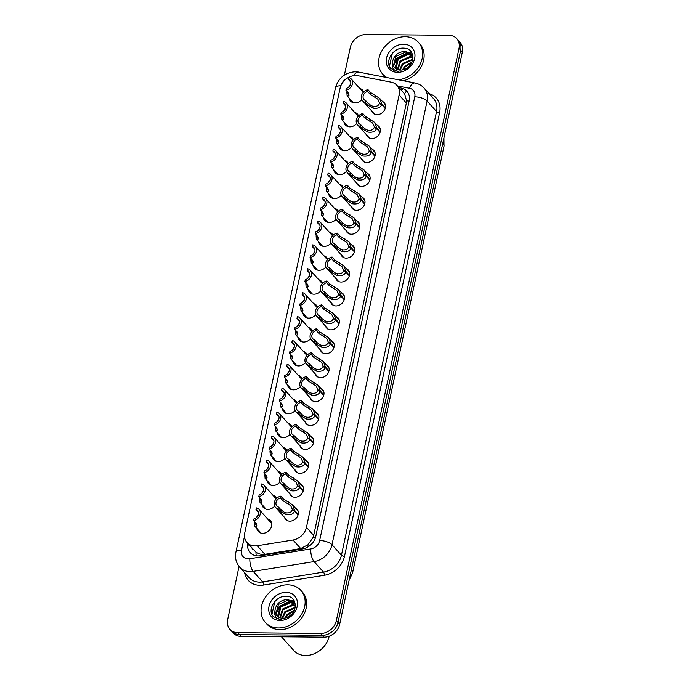 <?xml version="1.0" encoding="UTF-8"?>
<svg xmlns="http://www.w3.org/2000/svg" width="690" height="690" viewBox="0 0 690 690"><rect width="100%" height="100%" fill="white"/><g stroke="black" fill="none" stroke-linecap="round" stroke-linejoin="round"><path stroke-width="1.03" d="M295.216 507.823A7.65 6.236 138.1 0 1 297.019 509.125A7.65 6.236 138.1 0 1 297.243 516.75A7.65 6.236 138.1 0 1 289.843 521.14A7.65 6.236 138.1 0 1 285.634 519.346A7.65 6.236 138.1 0 1 284.539 517.414M300.34 483.914A7.65 6.236 138.1 0 1 302.151 485.208A7.65 6.236 138.1 0 1 302.375 492.841A7.65 6.236 138.1 0 1 294.975 497.231A7.65 6.236 138.1 0 1 290.757 495.437A7.65 6.236 138.1 0 1 289.662 493.505M305.463 460.006A7.65 6.236 138.1 0 1 307.274 461.3A7.65 6.236 138.1 0 1 307.498 468.933A7.65 6.236 138.1 0 1 300.098 473.323A7.65 6.236 138.1 0 1 295.881 471.529A7.65 6.236 138.1 0 1 294.785 469.588M310.595 436.097A7.65 6.236 138.1 0 1 312.397 437.391A7.65 6.236 138.1 0 1 312.622 445.024A7.65 6.236 138.1 0 1 305.221 449.414A7.65 6.236 138.1 0 1 301.004 447.62A7.65 6.236 138.1 0 1 299.917 445.68M315.718 412.189A7.65 6.236 138.1 0 1 317.521 413.483A7.65 6.236 138.1 0 1 317.754 421.116A7.65 6.236 138.1 0 1 310.345 425.497A7.65 6.236 138.1 0 1 306.136 423.703A7.65 6.236 138.1 0 1 305.04 421.771M320.841 388.28A7.65 6.236 138.1 0 1 322.653 389.574A7.65 6.236 138.1 0 1 322.877 397.207A7.65 6.236 138.1 0 1 315.477 401.589A7.65 6.236 138.1 0 1 311.259 399.795A7.65 6.236 138.1 0 1 310.164 397.863M325.973 364.372A7.65 6.236 138.1 0 1 327.776 365.666A7.65 6.236 138.1 0 1 328 373.299A7.65 6.236 138.1 0 1 320.6 377.68A7.65 6.236 138.1 0 1 316.382 375.886A7.65 6.236 138.1 0 1 315.287 373.954M331.096 340.455A7.65 6.236 138.1 0 1 332.899 341.757A7.65 6.236 138.1 0 1 333.132 349.382A7.65 6.236 138.1 0 1 325.723 353.772A7.65 6.236 138.1 0 1 321.514 351.978A7.65 6.236 138.1 0 1 320.419 350.046M336.22 316.546A7.65 6.236 138.1 0 1 338.031 317.849A7.65 6.236 138.1 0 1 338.255 325.473A7.65 6.236 138.1 0 1 330.855 329.863A7.65 6.236 138.1 0 1 326.637 328.069A7.65 6.236 138.1 0 1 325.542 326.137M341.352 292.638A7.65 6.236 138.1 0 1 343.154 293.931A7.65 6.236 138.1 0 1 343.379 301.565A7.65 6.236 138.1 0 1 335.978 305.955A7.65 6.236 138.1 0 1 331.761 304.161A7.65 6.236 138.1 0 1 330.665 302.22M346.475 268.729A7.65 6.236 138.1 0 1 348.278 270.023A7.65 6.236 138.1 0 1 348.502 277.656A7.65 6.236 138.1 0 1 341.102 282.046A7.65 6.236 138.1 0 1 336.893 280.252A7.65 6.236 138.1 0 1 335.797 278.312M351.598 244.821A7.65 6.236 138.1 0 1 353.409 246.114A7.65 6.236 138.1 0 1 353.634 253.748A7.65 6.236 138.1 0 1 346.233 258.129A7.65 6.236 138.1 0 1 342.016 256.344A7.65 6.236 138.1 0 1 340.92 254.403M356.721 220.912A7.65 6.236 138.1 0 1 358.533 222.206A7.65 6.236 138.1 0 1 358.757 229.839A7.65 6.236 138.1 0 1 351.357 234.221A7.65 6.236 138.1 0 1 347.139 232.427A7.65 6.236 138.1 0 1 346.044 230.495M361.853 197.004A7.65 6.236 138.1 0 1 363.656 198.297A7.65 6.236 138.1 0 1 363.88 205.93A7.65 6.236 138.1 0 1 356.48 210.312A7.65 6.236 138.1 0 1 352.262 208.518A7.65 6.236 138.1 0 1 351.176 206.586M366.977 173.087A7.65 6.236 138.1 0 1 368.779 174.389A7.65 6.236 138.1 0 1 369.012 182.013A7.65 6.236 138.1 0 1 361.603 186.404A7.65 6.236 138.1 0 1 357.394 184.609A7.65 6.236 138.1 0 1 356.299 182.678M372.1 149.178A7.65 6.236 138.1 0 1 373.911 150.48A7.65 6.236 138.1 0 1 374.135 158.105A7.65 6.236 138.1 0 1 366.735 162.495A7.65 6.236 138.1 0 1 362.517 160.701A7.65 6.236 138.1 0 1 361.422 158.769M377.232 125.27A7.65 6.236 138.1 0 1 379.034 126.563A7.65 6.236 138.1 0 1 379.259 134.196A7.65 6.236 138.1 0 1 371.858 138.587A7.65 6.236 138.1 0 1 367.641 136.792A7.65 6.236 138.1 0 1 366.545 134.852M382.355 101.361A7.65 6.236 138.1 0 1 384.158 102.655A7.65 6.236 138.1 0 1 384.382 110.288A7.65 6.236 138.1 0 1 376.981 114.678A7.65 6.236 138.1 0 1 372.773 112.884A7.65 6.236 138.1 0 1 371.677 110.943M267.513 518.828A8.142 6.633 138.1 0 1 270.325 520.519A8.142 6.633 138.1 0 1 270.566 528.635A8.142 6.633 138.1 0 1 262.692 533.301A8.142 6.633 138.1 0 1 258.207 531.395A8.142 6.633 138.1 0 1 256.835 528.411M272.636 494.92A8.142 6.633 138.1 0 1 275.448 496.61A8.142 6.633 138.1 0 1 276.543 498.439M274.672 506.124A8.142 6.633 138.1 0 1 267.815 509.393A8.142 6.633 138.1 0 1 263.339 507.486A8.142 6.633 138.1 0 1 261.959 504.502M277.76 471.011A8.142 6.633 138.1 0 1 280.58 472.702A8.142 6.633 138.1 0 1 281.667 474.53M279.795 482.215A8.142 6.633 138.1 0 1 272.947 485.484A8.142 6.633 138.1 0 1 268.462 483.578A8.142 6.633 138.1 0 1 267.082 480.594M282.891 447.103A8.142 6.633 138.1 0 1 285.703 448.785A8.142 6.633 138.1 0 1 286.79 450.622M284.927 458.307A8.142 6.633 138.1 0 1 278.07 461.575A8.142 6.633 138.1 0 1 273.585 459.669A8.142 6.633 138.1 0 1 272.214 456.685M288.015 423.194A8.142 6.633 138.1 0 1 290.826 424.876A8.142 6.633 138.1 0 1 291.913 426.713M290.05 434.398A8.142 6.633 138.1 0 1 283.193 437.667A8.142 6.633 138.1 0 1 278.708 435.752A8.142 6.633 138.1 0 1 277.337 432.777M293.138 399.277A8.142 6.633 138.1 0 1 295.958 400.968A8.142 6.633 138.1 0 1 297.045 402.805M295.173 410.49A8.142 6.633 138.1 0 1 288.325 413.75A8.142 6.633 138.1 0 1 283.84 411.844A8.142 6.633 138.1 0 1 282.46 408.868M298.27 375.369A8.142 6.633 138.1 0 1 301.082 377.059A8.142 6.633 138.1 0 1 302.168 378.888M300.305 386.581A8.142 6.633 138.1 0 1 293.448 389.841A8.142 6.633 138.1 0 1 288.963 387.935A8.142 6.633 138.1 0 1 287.592 384.96M303.393 351.46A8.142 6.633 138.1 0 1 306.205 353.151A8.142 6.633 138.1 0 1 307.291 354.979M305.429 362.673A8.142 6.633 138.1 0 1 298.572 365.933A8.142 6.633 138.1 0 1 294.087 364.027A8.142 6.633 138.1 0 1 292.715 361.051M308.516 327.552A8.142 6.633 138.1 0 1 311.337 329.242A8.142 6.633 138.1 0 1 312.423 331.071M310.552 338.755A8.142 6.633 138.1 0 1 303.704 342.024A8.142 6.633 138.1 0 1 299.219 340.118A8.142 6.633 138.1 0 1 297.839 337.134M313.648 303.643A8.142 6.633 138.1 0 1 316.46 305.334A8.142 6.633 138.1 0 1 317.547 307.162M315.684 314.847A8.142 6.633 138.1 0 1 308.827 318.116A8.142 6.633 138.1 0 1 304.342 316.21A8.142 6.633 138.1 0 1 302.962 313.226M318.771 279.735A8.142 6.633 138.1 0 1 321.583 281.425A8.142 6.633 138.1 0 1 322.67 283.254M320.807 290.939A8.142 6.633 138.1 0 1 313.95 294.207A8.142 6.633 138.1 0 1 309.465 292.301A8.142 6.633 138.1 0 1 308.094 289.317M323.895 255.826A8.142 6.633 138.1 0 1 326.706 257.508A8.142 6.633 138.1 0 1 327.802 259.345M325.93 267.03A8.142 6.633 138.1 0 1 319.073 270.299A8.142 6.633 138.1 0 1 314.597 268.384A8.142 6.633 138.1 0 1 313.217 265.409M329.018 231.909A8.142 6.633 138.1 0 1 331.838 233.599A8.142 6.633 138.1 0 1 332.925 235.437M331.053 243.121A8.142 6.633 138.1 0 1 324.205 246.382A8.142 6.633 138.1 0 1 319.72 244.476A8.142 6.633 138.1 0 1 318.34 241.5M334.15 208.001A8.142 6.633 138.1 0 1 336.962 209.691A8.142 6.633 138.1 0 1 338.048 211.52M336.185 219.213A8.142 6.633 138.1 0 1 329.328 222.473A8.142 6.633 138.1 0 1 324.843 220.567A8.142 6.633 138.1 0 1 323.472 217.592M339.273 184.092A8.142 6.633 138.1 0 1 342.085 185.783A8.142 6.633 138.1 0 1 343.172 187.611M341.309 195.305A8.142 6.633 138.1 0 1 334.452 198.565A8.142 6.633 138.1 0 1 329.967 196.659A8.142 6.633 138.1 0 1 328.595 193.683M344.396 160.184A8.142 6.633 138.1 0 1 347.217 161.874A8.142 6.633 138.1 0 1 348.303 163.703M346.432 171.387A8.142 6.633 138.1 0 1 339.584 174.656A8.142 6.633 138.1 0 1 335.099 172.75A8.142 6.633 138.1 0 1 333.719 169.766M349.528 136.275A8.142 6.633 138.1 0 1 352.34 137.966A8.142 6.633 138.1 0 1 353.427 139.794M351.564 147.479A8.142 6.633 138.1 0 1 344.707 150.748A8.142 6.633 138.1 0 1 340.222 148.842A8.142 6.633 138.1 0 1 338.842 145.857M354.651 112.367A8.142 6.633 138.1 0 1 357.463 114.057A8.142 6.633 138.1 0 1 358.55 115.886M356.687 123.57A8.142 6.633 138.1 0 1 349.83 126.839A8.142 6.633 138.1 0 1 345.345 124.933A8.142 6.633 138.1 0 1 343.974 121.949M359.775 88.458A8.142 6.633 138.1 0 1 362.595 90.14A8.142 6.633 138.1 0 1 363.682 91.977M361.81 99.662A8.142 6.633 138.1 0 1 354.953 102.931A8.142 6.633 138.1 0 1 350.477 101.016A8.142 6.633 138.1 0 1 349.097 98.04M357.981 75.736A14.352 11.696 -41.9 0 0 355.781 75.512A14.352 11.696 -41.9 0 0 340.067 88.337L244.769 532.852A14.352 11.696 -41.9 0 0 247.029 542.564A14.352 11.696 -41.9 0 0 257.223 545.747L293.026 539.994A14.352 11.696 -41.9 0 0 306.446 527.341L399.139 95.004A14.352 11.696 -41.9 0 0 396.879 85.293A14.352 11.696 -41.9 0 0 391.178 82.153L357.981 75.736M247.029 542.564L255.947 552.129C258.569 554.01 261.553 554.743 264.9 554.312L300.711 548.55L307.904 544.789L313.044 537.527L313.683 535.397L406.367 103.06L406.643 100.913L404.573 93.883L396.879 85.293M344.388 75.063L350.339 47.325A14.352 11.696 138.1 0 1 366.054 34.5L448.854 35.285A14.352 11.696 138.1 0 1 456.754 38.649A14.352 11.696 138.1 0 1 459.014 48.36L336.332 620.638A14.352 11.696 138.1 0 1 320.617 633.463L237.817 632.67L239.482 634.533A14.352 11.696 138.1 0 1 231.581 631.169A14.352 11.696 138.1 0 0 239.482 634.533L322.282 635.318L239.482 634.533L241.146 636.387A14.352 11.696 138.1 0 1 233.246 633.023L229.908 629.315A14.352 11.696 138.1 0 1 227.657 619.603L239.051 566.447M336.332 620.638L337.997 622.492A14.352 11.696 138.1 0 1 322.282 635.318A14.352 11.696 138.1 0 0 337.997 622.492L460.679 50.215L337.997 622.492L339.661 624.346A14.352 11.696 138.1 0 1 323.946 637.172L241.146 636.387M456.754 38.649L458.419 40.503A14.352 11.696 138.1 0 1 460.679 50.215A14.352 11.696 138.1 0 0 458.419 40.503L460.092 42.357A14.352 11.696 138.1 0 1 462.343 52.069L339.661 624.346M237.817 632.67A14.352 11.696 138.1 0 1 229.908 629.315M247.753 543.375A14.352 11.696 -41.9 0 0 250.116 552.552A14.352 11.696 -41.9 0 0 260.311 555.743L302.375 548.973A14.352 11.696 -41.9 0 0 315.804 536.32L409.144 100.921A14.352 11.696 -41.9 0 0 406.884 91.218A14.352 11.696 -41.9 0 0 401.183 88.07L398.993 87.647M400.467 89.295L402.667 89.726L401.183 88.07M350.753 82.05L348.26 79.272L348.64 77.496A7.176 5.848 -41.9 0 1 351.322 79.04A7.176 5.848 -41.9 0 1 351.865 85.569A7.176 5.848 -41.9 0 1 345.923 90.183L348.459 93.012L349.088 95.306L348.545 95.919L347.122 95.832L346.863 92.296L347.398 91.822M347.053 91.442L347.217 91.986M348.657 87.181L350.736 83.835M347.743 92.21L348.053 94.013L348.924 94.151L348.545 95.919M348.26 79.272A5.261 4.287 138.1 0 1 349.899 80.316A5.261 4.287 138.1 0 1 350.382 84.93A5.261 4.287 138.1 0 1 346.302 88.406L345.923 90.183M385.193 108.477L381.717 104.604C380.509 107.649 377.585 108.822 372.936 108.132L367.796 105.173L365.252 102.344A7.176 5.848 -41.9 0 1 362.578 100.809A7.176 5.848 -41.9 0 1 362.026 94.271A7.176 5.848 -41.9 0 1 367.977 89.665L370.513 92.486L379.733 98.437L381.837 104.043L385.339 107.942M379.966 103.948L377.818 99.17L370.133 94.263L367.598 91.434A5.261 4.287 138.1 0 0 363.518 94.91A5.261 4.287 138.1 0 0 364.001 99.533A5.261 4.287 138.1 0 0 365.64 100.567L368.175 103.397L371.393 105.768L373.316 106.355C376.481 106.683 378.474 105.794 379.276 103.69L381.717 104.604M379.362 103.276L381.837 104.043M367.977 89.665L367.598 91.434M365.64 100.567L365.252 102.344M345.63 105.958L343.137 103.181L343.517 101.413A7.176 5.848 -41.9 0 1 346.199 102.948A7.176 5.848 -41.9 0 1 346.742 109.477A7.176 5.848 -41.9 0 1 340.8 114.092L343.335 116.921L343.965 119.215L343.422 119.827L341.99 119.75L341.74 116.205L342.274 115.739M341.93 115.351L342.085 115.894M343.534 111.09L345.604 107.744M342.62 116.118L342.921 117.921L343.801 118.059L343.422 119.827M343.137 103.181A5.261 4.287 138.1 0 1 344.776 104.225A5.261 4.287 138.1 0 1 345.25 108.839A5.261 4.287 138.1 0 1 341.179 112.315L340.8 114.092M340.506 129.875L338.005 127.098L338.393 125.321A7.176 5.848 -41.9 0 1 341.067 126.857A7.176 5.848 -41.9 0 1 341.619 133.386A7.176 5.848 -41.9 0 1 335.668 138L338.212 140.829L338.833 143.123L338.298 143.736L336.867 143.658L336.608 140.113L337.143 139.647M336.806 139.259L336.962 139.811M338.402 135.007L340.481 131.661M337.496 140.036L337.798 141.829L338.678 141.968L338.298 143.736M338.005 127.098A5.261 4.287 138.1 0 1 339.644 128.133A5.261 4.287 138.1 0 1 340.127 132.747A5.261 4.287 138.1 0 1 336.047 136.223L335.668 138M335.375 153.784L332.882 151.007L333.261 149.23A7.176 5.848 -41.9 0 1 335.944 150.765A7.176 5.848 -41.9 0 1 336.487 157.294A7.176 5.848 -41.9 0 1 330.545 161.909L333.08 164.738L333.71 167.04L333.175 167.644L331.743 167.567L331.485 164.03L332.019 163.556M331.674 163.176L331.838 163.72M333.279 158.916L335.357 155.569M332.364 163.944L332.675 165.738L333.555 165.876L333.175 167.644M332.882 151.007A5.261 4.287 138.1 0 1 334.521 152.042A5.261 4.287 138.1 0 1 335.004 156.665A5.261 4.287 138.1 0 1 330.924 160.132L330.545 161.909M330.251 177.692L327.759 174.915L328.138 173.138A7.176 5.848 -41.9 0 1 330.821 174.674A7.176 5.848 -41.9 0 1 331.364 181.211A7.176 5.848 -41.9 0 1 325.421 185.817L327.957 188.646L328.587 190.949L328.043 191.553L326.62 191.475L326.361 187.939L326.896 187.464M326.551 187.085L326.706 187.628M328.155 182.824L330.234 179.478M327.241 187.853L327.552 189.647L328.423 189.785L328.043 191.553M327.759 174.915A5.261 4.287 138.1 0 1 329.397 175.95A5.261 4.287 138.1 0 1 329.872 180.573A5.261 4.287 138.1 0 1 325.801 184.049L325.421 185.817M380.069 132.394L376.593 128.521C375.386 131.557 372.453 132.73 367.805 132.04L362.664 129.082L360.128 126.253A7.176 5.848 -41.9 0 1 357.446 124.718A7.176 5.848 -41.9 0 1 356.903 118.188A7.176 5.848 -41.9 0 1 362.845 113.574L365.389 116.403L374.601 122.346L376.714 127.952L380.216 131.85M374.843 127.857L372.686 123.079L365.01 118.18L362.466 115.351A5.261 4.287 138.1 0 0 358.395 118.818A5.261 4.287 138.1 0 0 358.869 123.441A5.261 4.287 138.1 0 0 360.508 124.476L363.052 127.305L366.261 129.677L368.184 130.263C371.358 130.591 373.342 129.703 374.144 127.598L376.593 128.521M374.239 127.184L376.714 127.952M362.845 113.574L362.466 115.351M360.508 124.476L360.128 126.253M374.946 156.302L371.47 152.43C370.263 155.466 367.33 156.639 362.681 155.949L357.541 152.99L355.005 150.161A7.176 5.848 -41.9 0 1 352.323 148.626A7.176 5.848 -41.9 0 1 351.779 142.097A7.176 5.848 -41.9 0 1 357.722 137.483L360.258 140.312L369.478 146.254L371.591 151.86L375.093 155.759M369.719 151.774L367.563 146.987L359.878 142.088L357.342 139.259A5.261 4.287 138.1 0 0 353.263 142.735A5.261 4.287 138.1 0 0 353.746 147.35A5.261 4.287 138.1 0 0 355.385 148.385L357.92 151.214L361.137 153.585L363.061 154.18C366.235 154.5 368.219 153.611 369.021 151.515L371.47 152.43M369.107 151.093L371.591 151.86M357.722 137.483L357.342 139.259M355.385 148.385L355.005 150.161M369.823 180.211L366.347 176.338C365.131 179.374 362.207 180.547 357.558 179.857L352.418 176.899L349.882 174.07A7.176 5.848 -41.9 0 1 347.199 172.535A7.176 5.848 -41.9 0 1 346.647 166.005A7.176 5.848 -41.9 0 1 352.599 161.391L355.134 164.22L364.355 170.171L366.468 175.769L369.961 179.667M364.587 175.683L362.44 170.896L354.755 165.997L352.219 163.168A5.261 4.287 138.1 0 0 348.139 166.644A5.261 4.287 138.1 0 0 348.623 171.258A5.261 4.287 138.1 0 0 350.261 172.302L352.797 175.122L356.014 177.494L357.938 178.089C361.103 178.417 363.095 177.528 363.897 175.424L366.347 176.338M363.984 175.01L366.468 175.769M352.599 161.391L352.219 163.168M350.261 172.302L349.882 174.07M386.995 77.582A23.917 19.493 138.1 0 1 382.803 74.253A23.917 19.493 138.1 0 1 382.105 50.404A23.917 19.493 138.1 0 1 405.228 36.699A23.917 19.493 138.1 0 1 418.407 42.297A23.917 19.493 138.1 0 1 419.71 65.084A23.917 19.493 138.1 0 1 398.259 79.755M385.762 77.34A23.917 19.493 138.1 0 1 384.287 75.9L382.803 74.253M411.732 54.501L405.806 51.974L395.922 56.338L393.438 65.662L394.594 67.758M412.905 56.468L411.447 54.165L405.211 51.327C397.966 51.897 393.731 55.519 392.489 62.204A10.816 8.815 138.1 0 0 394.413 67.56A10.816 8.815 138.1 0 0 400.364 70.095A10.816 8.815 138.1 0 0 402.537 69.88C414.94 68.051 416.544 48.171 404.202 48.188C393.326 46.868 384.158 61.953 390.902 68.56L398.561 71.562C393.404 70.656 391.385 67.534 392.489 62.204M412.689 56.002L408.152 54.596L398.277 58.961L396.034 68.914M412.473 55.597L407.566 53.941L397.682 58.305L395.197 67.62L395.646 68.655M412.948 57.641L410.507 57.218L400.623 61.574L397.854 69.716M412.948 57.201L409.912 56.563L400.036 60.918L397.362 69.552M412.81 59.219L402.382 63.54L399.536 70.052M412.689 59.832L402.977 64.196L400.183 70.087M411.594 62.876L405.323 66.818L403.434 69.681M412.008 61.988L404.737 66.162L402.477 69.888M403.624 44.203A15.594 12.713 138.1 0 1 414.664 58.409A15.594 12.713 138.1 0 1 397.587 72.347A15.594 12.713 138.1 0 1 386.547 58.141A15.594 12.713 138.1 0 1 403.624 44.203M418.407 42.297L419.882 43.953A23.917 19.493 138.1 0 1 422.056 64.989A23.917 19.493 138.1 0 1 403.452 80.756M411.887 53.026L409.826 52.776M409.196 52.768L397.052 58.598L393.541 65.947M393.498 69L393.861 70.656M393.524 52.121L392.351 53.363L389.453 66.24M409.791 65.567L406.505 68.353M411.723 52.725L409.274 52.44M408.385 52.449L396.759 58.271L393.309 65.24M278.475 627.96A23.917 19.493 138.1 0 1 265.305 622.363A23.917 19.493 138.1 0 1 264.598 598.515A23.917 19.493 138.1 0 1 287.73 584.809A23.917 19.493 138.1 0 1 300.9 590.407A23.917 19.493 138.1 0 1 301.608 614.255A23.917 19.493 138.1 0 1 278.475 627.96M300.9 590.407L302.384 592.063A23.917 19.493 138.1 0 1 303.082 615.903A23.917 19.493 138.1 0 1 279.959 629.616A23.917 19.493 138.1 0 1 266.78 624.01L265.305 622.363M329.173 636.206A21.528 17.543 138.1 0 1 305.592 655.5A21.528 17.543 138.1 0 1 293.733 650.454L281.451 636.767M294.225 602.611L288.299 600.084L278.415 604.449L275.931 613.772L277.095 615.868M295.398 604.578L293.94 602.275L287.713 599.438C280.468 600.007 276.224 603.629 274.982 610.314A10.816 8.815 138.1 0 0 276.906 615.67A10.816 8.815 138.1 0 0 282.857 618.206A10.816 8.815 138.1 0 0 285.039 617.99C297.433 616.161 299.037 596.281 286.695 596.298C275.828 594.978 266.651 610.064 273.395 616.67L281.054 619.672C275.905 618.766 273.878 615.644 274.982 610.314M295.182 604.112L290.645 602.706L280.77 607.071L278.536 617.024M294.975 603.707L290.059 602.051L280.183 606.415L277.699 615.73L278.139 616.765M295.441 605.751L293 605.328L283.116 609.684L280.347 617.826M295.441 605.311L292.413 604.673L282.529 609.029L279.855 617.662M295.303 607.329L284.884 611.65L282.038 618.162M295.182 607.942L285.47 612.306L282.676 618.197M294.095 610.986L287.816 614.928L285.927 617.792M294.501 610.098L287.23 614.273L284.979 617.999M286.117 592.313A15.594 12.713 138.1 0 1 297.166 606.519A15.594 12.713 138.1 0 1 280.088 620.457A15.594 12.713 138.1 0 1 269.04 606.251A15.594 12.713 138.1 0 1 286.117 592.313M294.38 601.137L292.327 600.886M291.689 600.878L279.545 606.708L276.035 614.057M275.991 617.11L276.354 618.766M276.017 600.231L274.844 601.473L271.955 614.35M292.284 613.677L288.998 616.463M294.216 600.835L291.767 600.55M290.878 600.559L279.252 606.381L275.81 613.35M325.128 201.601L322.635 198.824L323.015 197.047A7.176 5.848 -41.9 0 1 325.689 198.582A7.176 5.848 -41.9 0 1 326.241 205.12A7.176 5.848 -41.9 0 1 320.289 209.734L322.834 212.563L323.455 214.857L322.92 215.47L321.488 215.383L321.23 211.847L321.764 211.373M321.428 210.993L321.583 211.537M323.032 206.733L325.102 203.386M322.118 211.761L322.42 213.555L323.3 213.693L322.92 215.47M322.635 198.824A5.261 4.287 138.1 0 1 324.265 199.859A5.261 4.287 138.1 0 1 324.748 204.482A5.261 4.287 138.1 0 1 320.678 207.957L320.289 209.734M319.996 225.509L317.504 222.732L317.883 220.955A7.176 5.848 -41.9 0 1 320.565 222.49A7.176 5.848 -41.9 0 1 321.117 229.028A7.176 5.848 -41.9 0 1 315.166 233.643L317.702 236.472L318.332 238.766L317.797 239.378L316.365 239.292L316.106 235.756L316.641 235.281M316.296 234.902L316.46 235.445M317.9 230.641L319.979 227.295M316.986 235.67L317.297 237.472L318.176 237.602L317.797 239.378M317.504 222.732A5.261 4.287 138.1 0 1 319.142 223.776A5.261 4.287 138.1 0 1 319.625 228.39A5.261 4.287 138.1 0 1 315.546 231.866L315.166 233.643M314.873 249.418L312.38 246.641L312.76 244.864A7.176 5.848 -41.9 0 1 315.442 246.399A7.176 5.848 -41.9 0 1 315.986 252.937A7.176 5.848 -41.9 0 1 310.043 257.551L312.579 260.38L313.208 262.674L312.665 263.287L311.242 263.201L310.983 259.664L311.518 259.19M311.173 258.81L311.328 259.354M312.777 254.55L314.856 251.203M311.863 259.578L312.173 261.381L313.044 261.519L312.665 263.287M312.38 246.641A5.261 4.287 138.1 0 1 314.019 247.684A5.261 4.287 138.1 0 1 314.502 252.298A5.261 4.287 138.1 0 1 310.422 255.774L310.043 257.551M364.691 204.119L361.215 200.247C360.007 203.283 357.075 204.456 352.435 203.766L347.294 200.816L344.75 197.987A7.176 5.848 -41.9 0 1 342.068 196.443A7.176 5.848 -41.9 0 1 341.524 189.914A7.176 5.848 -41.9 0 1 347.467 185.3L350.011 188.129L359.231 194.08L361.336 199.677L364.838 203.584M359.464 199.591L357.308 194.804L349.632 189.905L347.087 187.076A5.261 4.287 138.1 0 0 343.016 190.552A5.261 4.287 138.1 0 0 343.499 195.167A5.261 4.287 138.1 0 0 345.129 196.21L347.674 199.039L350.882 201.411L352.814 201.998C355.98 202.325 357.963 201.437 358.774 199.332L361.215 200.247M358.86 198.918L361.336 199.677M347.467 185.3L347.087 187.076M345.129 196.21L344.75 197.987M359.568 228.028L356.092 224.155C354.884 227.2 351.952 228.373 347.303 227.674L342.162 224.724L339.627 221.895A7.176 5.848 -41.9 0 1 336.944 220.36A7.176 5.848 -41.9 0 1 336.401 213.822A7.176 5.848 -41.9 0 1 342.344 209.208L344.888 212.037L354.099 217.988L356.213 223.595L359.714 227.493M354.341 223.5L352.185 218.713L344.5 213.814L341.964 210.985A5.261 4.287 138.1 0 0 337.884 214.461A5.261 4.287 138.1 0 0 338.367 219.075A5.261 4.287 138.1 0 0 340.006 220.119L342.542 222.948L345.759 225.32L347.682 225.906C350.856 226.234 352.84 225.345 353.642 223.241L356.092 224.155M353.737 222.827L356.213 223.595M342.344 209.208L341.964 210.985M340.006 220.119L339.627 221.895M354.444 251.936L350.969 248.064C349.752 251.108 346.829 252.281 342.18 251.583L337.039 248.633L334.503 245.804A7.176 5.848 -41.9 0 1 331.821 244.269A7.176 5.848 -41.9 0 1 331.269 237.731A7.176 5.848 -41.9 0 1 337.22 233.117L339.756 235.946L348.976 241.897L351.089 247.503L354.582 251.402M349.209 247.408L347.061 242.63L339.377 237.722L336.841 234.893A5.261 4.287 138.1 0 0 332.761 238.369A5.261 4.287 138.1 0 0 333.244 242.992A5.261 4.287 138.1 0 0 334.883 244.027L337.419 246.856L340.636 249.228L342.559 249.815C345.724 250.142 347.717 249.254 348.519 247.149L350.969 248.064M348.605 246.735L351.089 247.503M337.22 233.117L336.841 234.893M334.883 244.027L334.503 245.804M309.75 273.326L307.257 270.549L307.637 268.772A7.176 5.848 -41.9 0 1 310.319 270.316A7.176 5.848 -41.9 0 1 310.862 276.845A7.176 5.848 -41.9 0 1 304.92 281.46L307.455 284.289L308.076 286.583L307.542 287.195L306.11 287.118L305.86 283.573L306.395 283.098M306.049 282.719L306.205 283.262M307.654 278.458L309.724 275.112M306.74 283.487L307.041 285.289L307.921 285.427L307.542 287.195M307.257 270.549A5.261 4.287 138.1 0 1 308.887 271.593A5.261 4.287 138.1 0 1 309.37 276.207A5.261 4.287 138.1 0 1 305.299 279.683L304.92 281.46M304.618 297.243L302.125 294.466L302.513 292.689A7.176 5.848 -41.9 0 1 305.187 294.225A7.176 5.848 -41.9 0 1 305.739 300.754A7.176 5.848 -41.9 0 1 299.788 305.368L302.332 308.197L302.953 310.491L302.418 311.104L300.987 311.026L300.728 307.481L301.263 307.015M300.918 306.627L301.082 307.179M302.522 302.367L304.601 299.029M301.616 307.404L301.918 309.198L302.798 309.336L302.418 311.104M302.125 294.466A5.261 4.287 138.1 0 1 303.764 295.501A5.261 4.287 138.1 0 1 304.247 300.115A5.261 4.287 138.1 0 1 300.167 303.591L299.788 305.368M299.495 321.152L297.002 318.375L297.381 316.598A7.176 5.848 -41.9 0 1 300.064 318.133A7.176 5.848 -41.9 0 1 300.607 324.662A7.176 5.848 -41.9 0 1 294.664 329.277L297.2 332.106L297.83 334.409L297.295 335.012L295.863 334.935L295.605 331.398L296.139 330.924M295.794 330.536L295.958 331.088M297.399 326.284L299.477 322.937M296.484 331.312L296.795 333.106L297.675 333.244L297.295 335.012M297.002 318.375A5.261 4.287 138.1 0 1 298.641 319.41A5.261 4.287 138.1 0 1 299.124 324.033A5.261 4.287 138.1 0 1 295.044 327.5L294.664 329.277M294.371 345.06L291.879 342.283L292.258 340.506A7.176 5.848 -41.9 0 1 294.94 342.042A7.176 5.848 -41.9 0 1 295.484 348.579A7.176 5.848 -41.9 0 1 289.541 353.185L292.077 356.014L292.707 358.317L292.163 358.921L290.731 358.843L290.481 355.307L291.016 354.832M290.671 354.453L290.826 354.996M292.275 350.192L294.345 346.846M291.361 355.221L291.663 357.015L292.543 357.153L292.163 358.921M291.879 342.283A5.261 4.287 138.1 0 1 293.517 343.318A5.261 4.287 138.1 0 1 293.992 347.941A5.261 4.287 138.1 0 1 289.921 351.417L289.541 353.185M289.248 368.969L286.755 366.192L287.135 364.415A7.176 5.848 -41.9 0 1 289.809 365.95A7.176 5.848 -41.9 0 1 290.361 372.488A7.176 5.848 -41.9 0 1 284.409 377.102L286.954 379.923L287.575 382.226L287.04 382.838L285.608 382.752L285.349 379.215L285.884 378.741M285.548 378.362L285.703 378.905M287.144 374.101L289.222 370.754M286.238 379.129L286.54 380.923L287.42 381.061L287.04 382.838M286.755 366.192A5.261 4.287 138.1 0 1 288.386 367.227A5.261 4.287 138.1 0 1 288.869 371.85A5.261 4.287 138.1 0 1 284.798 375.326L284.409 377.102M349.312 275.845L345.837 271.972C344.629 275.017 341.697 276.19 337.056 275.5L331.916 272.541L329.372 269.712A7.176 5.848 -41.9 0 1 326.698 268.177A7.176 5.848 -41.9 0 1 326.146 261.639A7.176 5.848 -41.9 0 1 332.097 257.034L334.633 259.854L343.853 265.805L345.957 271.412L349.459 275.31M344.086 271.317L341.93 266.538L334.253 261.631L331.709 258.802A5.261 4.287 138.1 0 0 327.638 262.278A5.261 4.287 138.1 0 0 328.121 266.901A5.261 4.287 138.1 0 0 329.751 267.936L332.295 270.765L335.513 273.137L337.436 273.723C340.601 274.051 342.585 273.162 343.396 271.058L345.837 271.972M343.482 270.644L345.957 271.412M332.097 257.034L331.709 258.802M329.751 267.936L329.372 269.712M344.189 299.753L340.713 295.889C339.506 298.925 336.573 300.098 331.925 299.408L326.784 296.45L324.248 293.621A7.176 5.848 -41.9 0 1 321.566 292.086A7.176 5.848 -41.9 0 1 321.022 285.557A7.176 5.848 -41.9 0 1 326.965 280.942L329.51 283.771L338.721 289.714L340.834 295.32L344.336 299.219M338.963 295.225L336.806 290.447L329.121 285.539L326.586 282.719A5.261 4.287 138.1 0 0 322.515 286.186A5.261 4.287 138.1 0 0 322.989 290.809A5.261 4.287 138.1 0 0 324.628 291.844L327.172 294.673L330.381 297.045L332.304 297.632C335.478 297.959 337.462 297.071 338.264 294.966L340.713 295.889M338.359 294.552L340.834 295.32M326.965 280.942L326.586 282.719M324.628 291.844L324.248 293.621M339.066 323.67L335.59 319.798C334.374 322.834 331.45 324.007 326.801 323.317L321.661 320.358L319.125 317.529A7.176 5.848 -41.9 0 1 316.443 315.994A7.176 5.848 -41.9 0 1 315.899 309.465A7.176 5.848 -41.9 0 1 321.842 304.851L324.378 307.68L333.598 313.622L335.711 319.228L339.213 323.127M333.831 319.142L331.683 314.355L323.998 309.456L321.462 306.627A5.261 4.287 138.1 0 0 317.383 310.103A5.261 4.287 138.1 0 0 317.866 314.718A5.261 4.287 138.1 0 0 319.505 315.753L322.04 318.582L325.257 320.954L327.181 321.549C330.355 321.868 332.339 320.979 333.141 318.875L335.59 319.798M333.227 318.461L335.711 319.228M321.842 304.851L321.462 306.627M319.505 315.753L319.125 317.529M333.934 347.579L330.458 343.706C329.251 346.742 326.327 347.915 321.678 347.225L316.538 344.267L313.993 341.438A7.176 5.848 -41.9 0 1 311.319 339.903A7.176 5.848 -41.9 0 1 310.767 333.373A7.176 5.848 -41.9 0 1 316.719 328.759L319.254 331.588L328.474 337.539L330.579 343.137L334.081 347.036M328.707 343.051L326.56 338.264L318.875 333.365L316.339 330.536A5.261 4.287 138.1 0 0 312.26 334.012A5.261 4.287 138.1 0 0 312.743 338.626A5.261 4.287 138.1 0 0 314.381 339.67L316.917 342.49L320.134 344.862L322.058 345.457C325.223 345.785 327.215 344.897 328.017 342.792L330.458 343.706M328.104 342.378L330.579 343.137M316.719 328.759L316.339 330.536M314.381 339.67L313.993 341.438M328.811 371.487L325.335 367.615C324.128 370.651 321.195 371.824 316.555 371.134L311.406 368.184L308.87 365.355A7.176 5.848 -41.9 0 1 306.188 363.811A7.176 5.848 -41.9 0 1 305.644 357.282A7.176 5.848 -41.9 0 1 311.587 352.668L314.131 355.497L323.351 361.448L325.456 367.046L328.957 370.944M323.584 366.959L321.428 362.172L313.752 357.273L311.207 354.444A5.261 4.287 138.1 0 0 307.136 357.92A5.261 4.287 138.1 0 0 307.619 362.535A5.261 4.287 138.1 0 0 309.249 363.578L311.794 366.407L315.002 368.779L316.934 369.366C320.1 369.693 322.083 368.805 322.886 366.701L325.335 367.615M322.98 366.287L325.456 367.046M311.587 352.668L311.207 354.444M309.249 363.578L308.87 365.355M284.116 392.877L281.623 390.1L282.003 388.323A7.176 5.848 -41.9 0 1 284.685 389.859A7.176 5.848 -41.9 0 1 285.229 396.396A7.176 5.848 -41.9 0 1 279.286 401.011L281.822 403.84L282.452 406.134L281.917 406.746L280.485 406.66L280.226 403.124L280.761 402.649M280.416 402.27L280.58 402.813M282.02 398.009L284.099 394.663M281.106 403.038L281.416 404.832L282.296 404.97L281.917 406.746M281.623 390.1A5.261 4.287 138.1 0 1 283.262 391.144A5.261 4.287 138.1 0 1 283.745 395.758A5.261 4.287 138.1 0 1 279.666 399.234L279.286 401.011M278.993 416.786L276.5 414.009L276.88 412.232A7.176 5.848 -41.9 0 1 279.562 413.767A7.176 5.848 -41.9 0 1 280.106 420.305A7.176 5.848 -41.9 0 1 274.163 424.919L276.699 427.748L277.328 430.043L276.785 430.655L275.362 430.569L275.103 427.032L275.638 426.558M275.293 426.179L275.448 426.722M276.897 421.918L278.976 418.571M275.983 426.946L276.293 428.749L277.164 428.887L276.785 430.655M276.5 414.009A5.261 4.287 138.1 0 1 278.139 415.052A5.261 4.287 138.1 0 1 278.622 419.667A5.261 4.287 138.1 0 1 274.542 423.143L274.163 424.919M273.87 440.694L271.377 437.917L271.757 436.14A7.176 5.848 -41.9 0 1 274.43 437.684A7.176 5.848 -41.9 0 1 274.982 444.213A7.176 5.848 -41.9 0 1 269.04 448.828L271.575 451.657L272.196 453.951L271.662 454.563L270.23 454.486L269.971 450.941L270.506 450.466M270.17 450.087L270.325 450.63M271.774 445.826L273.844 442.48M270.86 450.855L271.161 452.657L272.041 452.795L271.662 454.563M271.377 437.917A5.261 4.287 138.1 0 1 273.007 438.961A5.261 4.287 138.1 0 1 273.49 443.575A5.261 4.287 138.1 0 1 269.419 447.051L269.04 448.828M268.738 464.611L266.245 461.826L266.625 460.058A7.176 5.848 -41.9 0 1 269.307 461.593A7.176 5.848 -41.9 0 1 269.859 468.122A7.176 5.848 -41.9 0 1 263.908 472.736L266.452 475.565L267.073 477.859L266.538 478.472L265.107 478.394L264.848 474.849L265.383 474.384M265.038 473.995L265.202 474.539M266.642 469.735L268.721 466.397M265.736 474.772L266.038 476.566L266.918 476.704L266.538 478.472M266.245 461.826A5.261 4.287 138.1 0 1 267.884 462.869A5.261 4.287 138.1 0 1 268.367 467.484A5.261 4.287 138.1 0 1 264.287 470.959L263.908 472.736M263.615 488.52L261.122 485.743L261.501 483.966A7.176 5.848 -41.9 0 1 264.184 485.501A7.176 5.848 -41.9 0 1 264.727 492.03A7.176 5.848 -41.9 0 1 258.785 496.645L261.32 499.474L261.95 501.768L261.406 502.38L259.983 502.303L259.725 498.758L260.259 498.292M259.914 497.904L260.078 498.456M261.519 493.652L263.597 490.305M260.604 498.68L260.915 500.474L261.786 500.612L261.406 502.38M261.122 485.743A5.261 4.287 138.1 0 1 262.761 486.778A5.261 4.287 138.1 0 1 263.244 491.401A5.261 4.287 138.1 0 1 259.164 494.868L258.785 496.645M258.491 512.428L255.999 509.651L256.378 507.875A7.176 5.848 -41.9 0 1 259.061 509.41A7.176 5.848 -41.9 0 1 259.604 515.948A7.176 5.848 -41.9 0 1 253.661 520.553L256.197 523.382L256.827 525.685L256.283 526.289L254.852 526.211L254.601 522.675L255.136 522.201M254.791 521.821L254.946 522.365M256.395 517.56L258.465 514.214M255.481 522.589L255.783 524.383L256.663 524.521L256.283 526.289M255.999 509.651A5.261 4.287 138.1 0 1 257.637 510.686A5.261 4.287 138.1 0 1 258.112 515.309A5.261 4.287 138.1 0 1 254.041 518.777L253.661 520.553M323.688 395.396L320.212 391.523C319.004 394.559 316.072 395.741 311.423 395.042L306.282 392.093L303.747 389.264A7.176 5.848 -41.9 0 1 301.064 387.728A7.176 5.848 -41.9 0 1 300.521 381.19A7.176 5.848 -41.9 0 1 306.464 376.576L308.999 379.405L318.219 385.356L320.332 390.963L323.834 394.861M318.461 390.868L316.305 386.081L308.62 381.182L306.084 378.353A5.261 4.287 138.1 0 0 302.004 381.829A5.261 4.287 138.1 0 0 302.487 386.443A5.261 4.287 138.1 0 0 304.126 387.487L306.662 390.316L309.879 392.688L311.802 393.274C314.976 393.602 316.96 392.714 317.762 390.609L320.212 391.523M317.849 390.195L320.332 390.963M306.464 376.576L306.084 378.353M304.126 387.487L303.747 389.264M318.564 419.304L315.089 415.432C313.872 418.476 310.949 419.649 306.3 418.951L301.159 416.001L298.623 413.172A7.176 5.848 -41.9 0 1 295.941 411.637A7.176 5.848 -41.9 0 1 295.389 405.099A7.176 5.848 -41.9 0 1 301.34 400.485L303.876 403.314L313.096 409.265L315.209 414.871L318.702 418.77M313.329 414.776L311.181 409.998L303.497 405.09L300.961 402.261A5.261 4.287 138.1 0 0 296.881 405.737A5.261 4.287 138.1 0 0 297.364 410.36A5.261 4.287 138.1 0 0 299.003 411.395L301.539 414.224L304.756 416.596L306.679 417.183C309.845 417.51 311.837 416.622 312.639 414.518L315.089 415.432M312.725 414.104L315.209 414.871M301.34 400.485L300.961 402.261M299.003 411.395L298.623 413.172M313.433 443.213L309.957 439.34C308.749 442.385 305.817 443.558 301.176 442.868L296.036 439.91L293.491 437.081A7.176 5.848 -41.9 0 1 290.818 435.545A7.176 5.848 -41.9 0 1 290.266 429.007A7.176 5.848 -41.9 0 1 296.217 424.393L298.753 427.222L307.973 433.173L310.077 438.78L313.579 442.678M308.206 438.685L306.049 433.906L298.373 428.999L295.829 426.17A5.261 4.287 138.1 0 0 291.758 429.646A5.261 4.287 138.1 0 0 292.241 434.269A5.261 4.287 138.1 0 0 293.871 435.304L296.415 438.133L299.632 440.505L301.556 441.091C304.721 441.419 306.705 440.531 307.516 438.426L309.957 439.34M307.602 438.012L310.077 438.78M296.217 424.393L295.829 426.17M293.871 435.304L293.491 437.081M308.309 467.121L304.833 463.249C303.626 466.293 300.693 467.466 296.045 466.776L290.904 463.818L288.368 460.989A7.176 5.848 -41.9 0 1 285.686 459.454A7.176 5.848 -41.9 0 1 285.143 452.916A7.176 5.848 -41.9 0 1 291.085 448.31L293.63 451.139L302.841 457.082L304.954 462.688L308.456 466.587M303.082 462.593L300.926 457.815L293.241 452.907L290.706 450.087A5.261 4.287 138.1 0 0 286.635 453.554A5.261 4.287 138.1 0 0 287.109 458.177A5.261 4.287 138.1 0 0 288.748 459.212L291.284 462.041L294.501 464.413L296.424 465C299.598 465.327 301.582 464.439 302.384 462.334L304.833 463.249M302.479 461.921L304.954 462.688M291.085 448.31L290.706 450.087M288.748 459.212L288.368 460.989M303.186 491.039L299.71 487.166C298.494 490.202 295.57 491.375 290.921 490.685L285.781 487.727L283.245 484.898A7.176 5.848 -41.9 0 1 280.563 483.362A7.176 5.848 -41.9 0 1 280.019 476.833A7.176 5.848 -41.9 0 1 285.962 472.219L288.498 475.048L297.718 480.99L299.831 486.597L303.324 490.495M297.951 486.51L295.803 481.724L288.118 476.825L285.582 473.995A5.261 4.287 138.1 0 0 281.503 477.463A5.261 4.287 138.1 0 0 281.986 482.086A5.261 4.287 138.1 0 0 283.625 483.121L286.16 485.95L289.377 488.322L291.301 488.917C294.466 489.236 296.459 488.348 297.261 486.243L299.71 487.166M297.347 485.829L299.831 486.597M285.962 472.219L285.582 473.995M283.625 483.121L283.245 484.898M298.054 514.947L294.578 511.074C293.371 514.11 290.447 515.283 285.798 514.593L280.657 511.635L278.113 508.806A7.176 5.848 -41.9 0 1 275.439 507.271A7.176 5.848 -41.9 0 1 274.887 500.742A7.176 5.848 -41.9 0 1 280.839 496.127L283.374 498.956L292.595 504.908L294.699 510.505L298.201 514.404M292.827 510.419L290.68 505.632L282.995 500.733L280.459 497.904A5.261 4.287 138.1 0 0 276.38 501.38A5.261 4.287 138.1 0 0 276.863 505.994A5.261 4.287 138.1 0 0 278.501 507.038L281.037 509.858L284.254 512.23L286.178 512.825C289.343 513.144 291.335 512.256 292.137 510.16L294.578 511.074M292.224 509.746L294.699 510.505M280.839 496.127L280.459 497.904M278.501 507.038L278.113 508.806M256.231 555.769A14.352 5.149 -99.1 0 1 255.947 552.129M251.962 548.067A4.787 3.898 -41.9 0 0 253.437 549.706M409.11 101.094A14.352 5.529 -167.9 0 0 406.643 100.913M404.573 93.883A14.352 7.072 -79.1 0 1 406.643 90.959M315.434 537.7A14.352 5.529 -167.9 0 0 313.044 537.527M308.076 546.834A14.352 5.149 -99.1 0 1 307.904 544.789M249.961 545.833A14.352 5.529 -167.9 0 0 247.572 546.144M406.367 103.06L399.139 95.004M313.683 535.397L306.446 527.341M300.711 548.55L293.026 539.994M264.9 554.312L257.223 545.747M442.859 142.977A16.741 6.452 12.1 0 1 444.024 146.22L352.573 572.838A16.741 6.452 -167.9 0 0 351.4 569.586M462.343 52.069L459.014 48.36M323.946 637.172L320.617 633.463M347.044 78.306A9.565 7.797 -41.9 0 0 341.421 84.603M353.832 75.641A9.565 4.718 -79.1 0 1 358.559 72.079L355.359 71.769C345.052 72.519 338.411 77.892 335.444 87.871A9.565 3.683 12.1 0 1 340.877 85.758M244.502 536.337L241.543 550.137A9.565 7.797 -41.9 0 0 248.314 558.857A9.565 7.797 -41.9 0 0 249.84 558.736L310.707 548.947A9.565 7.797 -41.9 0 0 319.66 540.511L414.776 96.824A9.565 7.797 -41.9 0 0 409.472 88.26L397.449 85.94M414.776 96.824A9.565 3.683 12.1 0 1 427.101 101.033L331.985 544.721A19.13 15.594 138.1 0 1 314.088 561.582L253.213 571.372A19.13 15.594 138.1 0 1 250.168 571.605A19.13 15.594 138.1 0 1 239.628 567.128L249.064 577.642A19.13 15.594 -41.9 0 0 259.604 582.127A19.13 15.594 -41.9 0 0 262.657 581.894L323.524 572.096A19.13 15.594 -41.9 0 0 341.429 555.234L436.546 111.547A19.13 15.594 -41.9 0 0 433.536 98.601L424.091 88.087A19.13 15.594 138.1 0 1 427.101 101.033L436.546 111.547A2.389 0.923 -167.9 0 0 439.625 112.599L344.508 556.287A21.528 17.543 138.1 0 1 324.369 575.262L263.502 585.051A21.528 17.543 138.1 0 1 244.622 572.691M263.502 585.051A2.389 0.863 80.9 0 0 262.657 581.894L253.213 571.372A9.565 3.433 -99.1 0 1 249.84 558.736M429.085 93.65A21.528 17.543 138.1 0 1 439.625 112.599M310.707 548.947A9.565 3.433 -99.1 0 0 314.088 561.582L323.524 572.096A2.389 0.863 80.9 0 1 324.369 575.262M319.66 540.511A9.565 3.683 12.1 0 1 331.985 544.721L341.429 555.234A2.389 0.923 -167.9 0 0 344.508 556.287M409.472 88.26A9.565 4.718 -79.1 0 1 414.992 82.99L358.559 72.079M335.444 87.871L235.885 552.259A9.565 3.683 12.1 0 1 241.543 550.137M368.175 103.397L367.796 105.173M373.316 106.355L372.936 108.132M375.662 95.418L375.282 97.187M370.513 92.486L370.133 94.263M363.052 127.305L362.664 129.082M368.184 130.263L367.805 132.04M370.53 119.327L370.151 121.095M365.389 116.403L365.01 118.18M357.92 151.214L357.541 152.99M363.061 154.18L362.681 155.949M365.407 143.235L365.027 145.004M360.258 140.312L359.878 142.088M352.797 175.122L352.418 176.899M357.938 178.089L357.558 179.857M360.284 167.144L359.904 168.912M355.134 164.22L354.755 165.997M347.674 199.039L347.294 200.816M352.814 201.998L352.435 203.766M355.16 191.052L354.781 192.821M350.011 188.129L349.632 189.905M342.542 222.948L342.162 224.724M347.682 225.906L347.303 227.674M350.028 214.961L349.649 216.738M344.888 212.037L344.5 213.814M337.419 246.856L337.039 248.633M342.559 249.815L342.18 251.583M344.905 238.869L344.526 240.646M339.756 235.946L339.377 237.722M332.295 270.765L331.916 272.541M337.436 273.723L337.056 275.5M339.782 262.787L339.402 264.555M334.633 259.854L334.253 261.631M327.172 294.673L326.784 296.45M332.304 297.632L331.925 299.408M334.65 286.695L334.271 288.463M329.51 283.771L329.121 285.539M322.04 318.582L321.661 320.358M327.181 321.549L326.801 323.317M329.527 310.603L329.147 312.372M324.378 307.68L323.998 309.456M316.917 342.49L316.538 344.267M322.058 345.457L321.678 347.225M324.404 334.512L324.024 336.28M319.254 331.588L318.875 333.365M311.794 366.407L311.406 368.184M316.934 369.366L316.555 371.134M319.272 358.421L318.892 360.189M314.131 355.497L313.752 357.273M306.662 390.316L306.282 392.093M311.802 393.274L311.423 395.042M314.148 382.329L313.769 384.106M308.999 379.405L308.62 381.182M301.539 414.224L301.159 416.001M306.679 417.183L306.3 418.951M309.025 406.238L308.646 408.014M303.876 403.314L303.497 405.09M296.415 438.133L296.036 439.91M301.556 441.091L301.176 442.868M303.902 430.155L303.522 431.923M298.753 427.222L298.373 428.999M291.284 462.041L290.904 463.818M296.424 465L296.045 466.776M298.77 454.063L298.39 455.831M293.63 451.139L293.241 452.907M286.16 485.95L285.781 487.727M291.301 488.917L290.921 490.685M293.647 477.972L293.267 479.74M288.498 475.048L288.118 476.825M281.037 509.858L280.657 511.635M286.178 512.825L285.798 514.593M288.524 501.88L288.144 503.648M283.374 498.956L282.995 500.733M349.071 580.454L352.573 572.838M444.024 146.22L443.937 137.931M424.091 88.087C421.642 85.405 418.606 83.706 414.992 82.99M235.885 552.259C235.273 554.544 234.488 560.754 239.628 567.128M351.322 79.04L363.294 92.382M347.122 95.832L353.289 102.707M362.578 100.809L374.575 114.178M379.733 98.437L385.253 104.595M346.199 102.948L358.17 116.291M341.99 119.75L348.165 126.615M341.067 126.857L353.047 140.199M336.867 143.658L343.034 150.532M335.944 150.765L347.924 164.108M331.743 167.567L337.91 174.441M330.821 174.674L342.792 188.016M326.62 191.475L332.787 198.349M357.446 124.718L369.452 138.086M374.601 122.346L380.13 128.504M352.323 148.626L364.32 161.995M369.478 146.254L375.006 152.412M347.199 172.535L359.197 185.903M364.355 170.171L369.875 176.321M411.447 54.165L412.034 54.821M293.94 602.275L294.527 602.931M325.689 198.582L337.669 211.925M321.488 215.383L327.655 222.258M320.565 222.49L332.546 235.833M316.365 239.292L322.532 246.166M315.442 246.399L327.414 259.742M311.242 263.201L317.409 270.075M342.068 196.443L354.074 209.82M359.231 194.08L364.751 200.229M336.944 220.36L348.95 233.729M354.099 217.988L359.628 224.138M331.821 244.269L343.818 257.637M348.976 241.897L354.496 248.046M310.319 270.316L322.29 283.659M306.11 287.118L312.277 293.983M305.187 294.225L317.167 307.568M300.987 311.026L307.154 317.892M300.064 318.133L312.044 331.476M295.863 334.935L302.03 341.809M294.94 342.042L306.912 355.385M290.731 358.843L296.907 365.717M289.809 365.95L301.789 379.293M285.608 382.752L291.775 389.626M326.698 268.177L338.695 281.546M343.853 265.805L349.373 271.964M321.566 292.086L333.572 305.454M338.721 289.714L344.25 295.872M316.443 315.994L328.44 329.363M333.598 313.622L339.118 319.781M311.319 339.903L323.317 353.271M328.474 337.539L333.995 343.689M306.188 363.811L318.194 377.18M323.351 361.448L328.871 367.598M284.685 389.859L296.666 403.202M280.485 406.66L286.652 413.534M279.562 413.767L291.534 427.11M275.362 430.569L281.529 437.443M274.43 437.684L286.41 451.027M270.23 454.486L276.397 461.351M269.307 461.593L281.287 474.936M265.107 478.394L271.274 485.26M264.184 485.501L276.155 498.844M259.983 502.303L266.15 509.177M259.061 509.41L271.705 523.494M254.852 526.211L261.027 533.085M301.064 387.728L313.062 401.097M318.219 385.356L323.748 391.506M295.941 411.637L307.938 425.006M313.096 409.265L318.616 415.415M290.818 435.545L302.815 448.914M307.973 433.173L313.493 439.332M285.686 459.454L297.692 472.823M302.841 457.082L308.37 463.24M280.563 483.362L292.56 496.731M297.718 480.99L303.238 487.149M275.439 507.271L287.437 520.639M292.595 504.908L298.115 511.057"/></g></svg>
